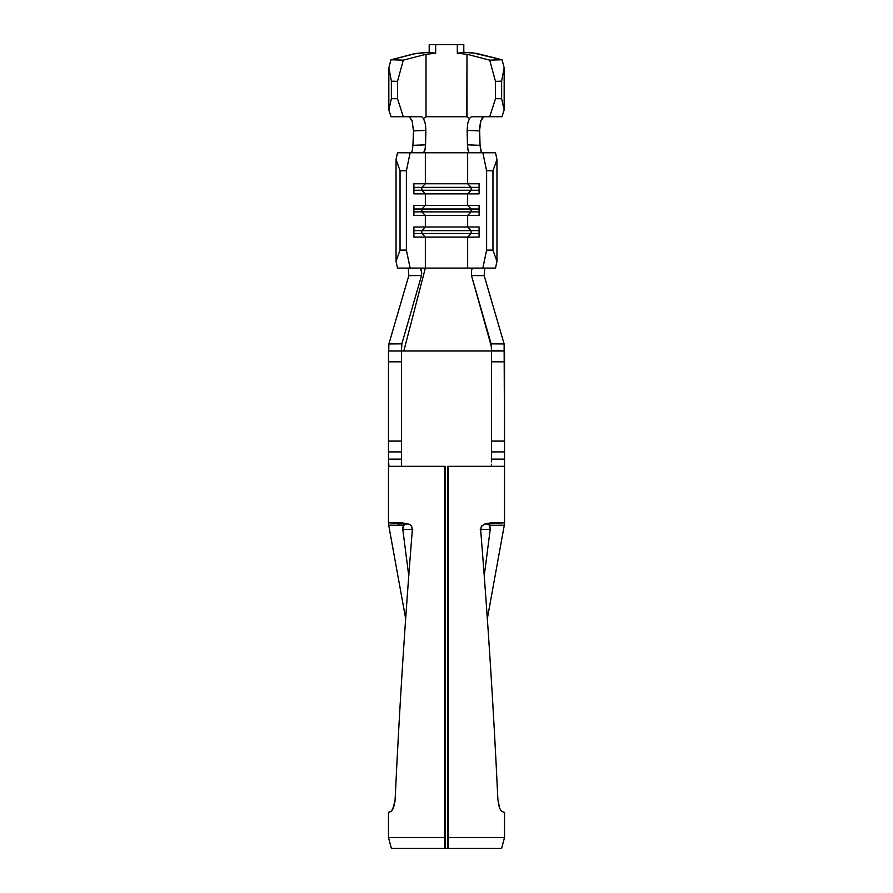 <?xml version="1.0" encoding="UTF-8"?>
<svg xmlns="http://www.w3.org/2000/svg" width="893" height="893" viewBox="0 0 893 893"><rect width="100%" height="100%" fill="white"/><g stroke="black" fill="none" stroke-linecap="round" stroke-linejoin="round"><path stroke-width="1.34" d="M448.297 837.534L448.208 848.35L501.632 848.35L504.523 837.534L448.297 837.534L447.895 848.35L447.895 466.325L447.895 848.35L501.632 848.35L504.523 837.534L504.523 812.306L504.523 837.534L448.297 837.534L448.297 466.325L504.076 466.325L448.297 466.325L448.297 837.534M389.649 525.184L403.469 525.296C383.878 525.073 383.878 525.073 403.469 525.296L405.489 524.001L388.477 522.762L402.631 522.941L409.53 524.28L411.695 526.479L412.332 529.839C405.076 619.664 399.35 709.489 395.13 799.302L393.11 808.623L391.491 811.369L388.477 812.306L388.477 837.534L391.368 848.35L388.477 837.534L444.703 837.534L444.703 466.325L388.924 466.325L388.477 459.114L388.477 522.762L388.477 456.356M488.304 523.934L487.455 523.934M504.523 456.356L504.523 459.114L491.552 459.158L491.552 456.356M484.676 268.681L484.185 275.647L471.482 275.535L471.515 270.3L472.564 268.101L425.347 268.101L425.347 237.103L467.653 237.103L467.653 268.101L410.144 268.101L406.382 250.085L406.382 170.786L410.144 152.77L397.463 152.77L425.347 152.77L425.347 183.768L413.906 183.768L413.906 193.859L425.347 193.859L425.347 205.39L413.906 205.39L413.906 215.481L425.347 215.481L425.347 227.012L413.906 227.012L413.906 237.103L425.347 237.103L425.347 268.101L420.436 268.101L421.485 270.3L421.518 275.535L408.815 275.647L388.879 343.939L388.477 361.81L401.448 361.81L401.448 451.903L388.477 451.903L388.477 350.994L401.448 350.994L401.448 361.81L388.477 361.81L388.477 441.097L401.448 441.097L401.448 350.994L388.477 350.994L388.879 343.939L401.861 343.838L401.448 350.994L491.552 350.994L491.139 343.838L504.121 343.939L504.523 451.903L491.552 451.903L491.552 350.994L491.552 441.097L504.523 441.097L504.523 361.81L491.552 361.81L504.523 361.81L504.523 350.994L491.552 350.447M491.329 465.778L491.496 464.226L491.329 465.778M491.552 461.882L491.552 451.903L504.523 451.903L504.523 522.762L487.511 524.001L489.531 525.296C509.122 525.073 509.122 525.073 489.531 525.296L490.235 527.506M502.022 522.785L504.523 522.762L504.299 525.207L489.531 525.296L487.511 524.001L484.821 523.99L490.357 522.941L500.102 522.807M394.472 804.347L391.491 811.369L388.477 812.306L388.477 837.534L444.703 837.534L444.792 848.35L447.895 848.35M499.578 807.864L497.87 799.302C493.65 709.489 487.924 619.664 480.668 529.839L481.338 526.412L484.821 523.99M497.87 799.302L498.975 806.089M491.396 346.573L471.482 275.535L471.515 270.3L472.564 268.101L467.653 268.101L467.653 237.103L479.094 237.103L479.094 227.012L467.653 227.012L467.653 215.481L467.653 227.012L425.347 227.012L425.347 215.481L479.094 215.481L479.094 205.39L467.653 205.39L467.653 193.859L467.653 205.39L425.347 205.39L425.347 193.859L479.094 193.859L479.094 183.768L467.653 183.768L467.653 152.77L495.537 152.77L482.856 152.77L486.618 170.786L492.958 170.786L492.958 250.085L486.618 250.085L486.618 170.786L486.618 250.085L482.856 268.101L495.537 268.101L496.954 261.314L492.958 250.085L492.958 170.786L496.954 159.557L496.954 261.314L496.954 159.557L495.537 152.77L496.954 159.557L492.958 170.786L486.618 170.786L482.856 152.77L469.361 152.77L468.646 152.156L467.631 147.691L467.139 130.4L467.753 123.256L469.506 118.434L466.816 116.726L426.184 116.726L423.494 118.434L425.414 124.094L425.861 130.4L425.314 148.138L423.639 152.77L467.653 152.77L467.653 183.768L425.347 183.768L425.347 152.77L469.361 152.77L468.099 150.571L467.463 144.845L480.066 145.325L479.53 130.88L467.139 130.4L467.463 144.845L480.066 145.325L481.45 152.457M426.184 116.726L423.494 118.434L425.325 123.647L425.861 130.4L413.47 130.88L412.934 145.325L412.265 150.716L411.026 152.77L412.343 150.404L412.934 145.325L425.537 144.845L425.861 130.4L413.47 130.88L412.934 145.325L425.537 144.845L424.912 150.56L423.639 152.77L410.144 152.77L406.382 170.786L400.042 170.786L406.382 170.786L406.382 250.085L400.042 250.085L400.042 170.786L396.046 159.557L400.042 170.786L400.042 250.085L396.046 261.314L396.046 159.557L397.463 152.77L396.046 159.557L396.046 261.314L397.463 268.101L420.436 268.101L421.675 272.711L421.518 275.535L401.861 343.838L388.879 343.939L408.815 275.647L408.324 268.681M401.448 461.882L401.448 459.114L388.477 459.114L388.924 466.325L445.105 466.325L445.105 848.35M494.711 522.863L496.809 522.829M405.679 618.726L388.701 525.207L388.477 522.762L389.192 522.773M403.413 525.285L398.256 525.017M408.179 523.99L405.489 524.001L403.134 525.966M501.475 811.335L504.523 812.306L501.509 811.369L499.89 808.623L500.56 809.984M391.368 848.35L444.792 848.35L391.368 848.35M504.355 465.778L504.489 464.215L504.355 465.778M504.523 461.882L504.523 459.114L504.523 461.882M504.523 522.762L504.523 459.114L491.552 459.114M404.696 523.934L405.545 523.934M401.504 464.26L401.671 465.778M484.229 575.929L490.212 529.37L480.255 529.516L490.212 529.37L484.229 575.929M408.771 575.929L402.788 529.37L412.745 529.516L402.788 529.37L408.771 575.929M400.097 525.073L397.128 525.095M402.81 527.138L402.788 529.37L403.469 525.296M395.13 799.302L394.851 802.282M391.491 811.369L393.11 808.623M393.679 807.16L394.46 804.403M499.846 808.511L498.54 804.37M501.509 811.369L499.89 808.623M411.238 525.731L412.332 529.839M489.531 525.296L490.212 529.37M480.668 529.839L481.762 525.731M401.448 456.356L401.504 464.215M388.477 451.903L388.477 459.114L401.448 459.114L401.448 441.097L388.477 441.097L388.477 451.903L401.448 451.903M484.185 275.58L504.121 343.939L484.185 275.647L471.482 275.535L491.139 343.838L504.121 343.939L504.523 350.994L403.815 350.994L425.347 268.101L403.815 350.994L401.448 350.994M504.523 451.903L504.523 441.097L491.552 441.097L491.552 451.903M401.861 343.838L421.518 275.535L408.827 275.557M472.564 268.101L482.856 268.101L472.564 268.101M421.831 190.254L421.831 187.374L413.906 187.374L421.831 187.374L425.347 183.768L413.906 183.768L413.906 193.859L425.347 193.859L421.831 190.254L413.906 190.254L421.831 190.254L421.831 187.374L471.169 187.374L471.169 190.254L421.831 190.254L471.169 190.254L467.653 193.859L425.347 193.859L421.831 190.254M467.653 183.768L471.169 187.374L421.831 187.374L425.347 183.768L479.094 183.768L479.094 193.859L467.653 193.859L471.169 190.254L471.169 187.374L467.653 183.768M479.094 187.374L471.169 187.374L479.094 187.374M479.094 190.254L471.169 190.254L479.094 190.254M421.831 211.875L421.831 208.995L413.906 208.995L421.831 208.995L425.347 205.39L413.906 205.39L413.906 215.481L425.347 215.481L421.831 211.875L413.906 211.875L421.831 211.875L421.831 208.995L471.169 208.995L471.169 211.875L421.831 211.875L471.169 211.875L467.653 215.481L425.347 215.481L421.831 211.875M467.653 205.39L471.169 208.995L421.831 208.995L425.347 205.39L479.094 205.39L479.094 215.481L467.653 215.481L471.169 211.875L471.169 208.995L467.653 205.39M479.094 208.995L471.169 208.995L479.094 208.995M479.094 211.875L471.169 211.875L479.094 211.875M421.831 233.497L421.831 230.617L413.906 230.617L421.831 230.617L425.347 227.012L413.906 227.012L413.906 237.103L425.347 237.103L421.831 233.497L413.906 233.497L421.831 233.497L421.831 230.617L471.169 230.617L471.169 233.497L421.831 233.497L471.169 233.497L467.653 237.103L425.347 237.103L421.831 233.497M467.653 227.012L471.169 230.617L421.831 230.617L425.347 227.012L479.094 227.012L479.094 237.103L467.653 237.103L471.169 233.497L471.169 230.617L467.653 227.012M479.094 230.617L471.169 230.617L479.094 230.617M479.094 233.497L471.169 233.497L479.094 233.497M396.046 261.314L400.042 250.085L406.382 250.085L410.144 268.101L397.463 268.101L396.046 261.314M486.618 250.085L492.958 250.085L496.954 261.314L495.537 268.101L482.856 268.101L486.618 250.085M413.47 130.88L412.097 120.577L409.195 116.726L412.175 120.823L413.47 130.88M426.017 116.726L466.983 116.726M466.816 116.726L466.983 54.272L457.316 53.245L463.802 52.263L476.75 53.413L502.011 59.775L489.721 60.144L466.983 54.272L466.983 116.804L469.506 118.434L471.381 116.726L489.699 116.726L495.481 98.71L495.481 81.352L495.481 98.71L501.632 98.71L501.632 81.174L501.632 98.71L504.165 109.951L504.165 67.723L504.165 109.951L501.989 116.726L504.165 109.951L501.632 98.71L495.481 98.71L489.699 116.726L501.989 116.726L471.381 116.726L469.506 118.434L467.675 123.669L467.139 130.4L479.53 130.88L480.825 120.812L482.644 117.34L483.805 116.726L480.791 120.912L479.563 127.732L480.066 145.325L480.724 150.705L481.974 152.77M435.684 53.245L426.017 54.272L403.279 60.144L390.989 59.775L416.25 53.413L429.198 52.263L435.684 53.245L435.684 44.65L457.316 44.65L457.316 53.245L466.983 54.272L489.721 60.144L495.481 81.352L501.632 81.174L504.165 67.723L502.011 59.775L473.245 52.966L463.802 52.263L457.316 53.245L457.316 44.65L463.802 44.65L463.802 52.263L463.802 44.65L435.684 44.65L435.684 53.245L429.198 52.263L429.198 44.65L435.684 44.65L429.198 44.65L429.198 52.263L413.738 53.915L390.989 59.775L388.835 67.723L391.368 81.174L397.519 81.352L397.519 98.71L391.368 98.71L391.368 81.174L391.368 98.71L388.835 109.951L388.835 67.723L388.835 109.951L391.011 116.726L403.301 116.726L397.519 98.71L397.519 81.352L403.279 60.144L426.017 54.272L435.684 53.245M426.017 116.804L426.017 54.272L426.017 116.804M423.494 118.434L421.619 116.726L391.011 116.726L388.835 109.951L391.368 98.71L397.519 98.71L403.301 116.726L421.619 116.726L423.494 118.434M504.165 67.723L501.632 81.174L495.481 81.352L489.721 60.144L502.011 59.775L504.165 67.723M397.519 81.352L391.368 81.174L388.835 67.723L390.989 59.775L403.279 60.144L397.519 81.352M504.299 525.207L487.321 618.726"/></g></svg>
